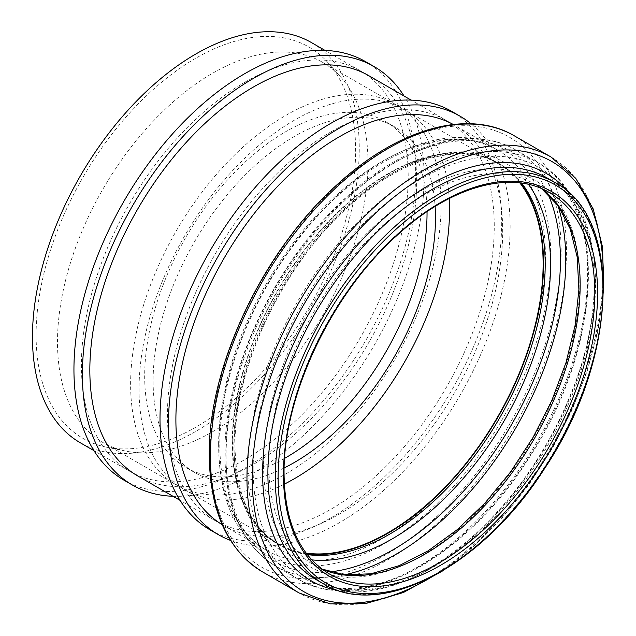 <?xml version="1.0" encoding="UTF-8"?>
<svg xmlns="http://www.w3.org/2000/svg" width="636" height="636" viewBox="0 0 636 636"><rect width="100%" height="100%" fill="white"/><g stroke="black" fill="none" stroke-linecap="round" stroke-linejoin="round"><path stroke-width="0.48" stroke-dasharray="3.18 2.39" d="M210.047 529.852A241.616 139.499 120 0 0 451.663 390.353A241.616 139.499 120 0 0 451.663 111.356M330.855 131.93A231.083 133.417 -60 0 1 446.393 120.482A231.083 133.417 -60 0 1 446.4 387.316A231.083 133.417 -60 0 1 215.318 520.725A231.083 133.417 -60 0 1 179.893 335.562A231.083 133.417 -60 0 1 330.855 131.93M230.455 540.385A241.616 139.499 120 0 0 460.106 395.226A241.616 139.499 120 0 0 470.99 123.766M222.203 524.676A231.083 133.417 120 0 0 223.753 525.598A231.083 133.417 120 0 0 454.835 392.181A231.083 133.417 120 0 0 454.835 125.356A231.083 133.417 120 0 0 453.261 124.473M123.988 480.172A241.616 139.499 120 0 0 365.613 340.673A241.616 139.499 120 0 0 365.605 61.668M244.796 82.243A231.083 133.417 -60 0 1 360.334 70.803A231.083 133.417 -60 0 1 360.342 337.629A231.083 133.417 -60 0 1 129.259 471.045A231.083 133.417 -60 0 1 81.4 365.255A231.083 133.417 -60 0 1 244.796 82.243M172.992 496.287A241.616 139.499 120 0 0 374.048 345.539A241.616 139.499 120 0 0 404.067 96.044M137.694 475.911A231.083 133.417 120 0 0 368.777 342.502A231.083 133.417 120 0 0 368.777 75.668M130.619 384.255A219.547 126.755 -60 0 1 226.448 163.309A219.547 126.755 -60 0 1 395.632 104.495A219.547 126.755 -60 0 1 395.632 358.004A219.547 126.755 -60 0 1 176.085 484.759A219.547 126.755 -60 0 1 130.619 384.255M284.602 458.365A199.656 115.275 -60 0 1 186.03 467.54A199.656 115.275 -60 0 1 144.682 376.138A199.656 115.275 -60 0 1 231.83 175.21A199.656 115.275 -60 0 1 385.686 121.715A199.656 115.275 -60 0 1 427.034 211.669M284.133 467.961A199.656 115.275 -60 0 1 194.465 472.405A199.656 115.275 -60 0 1 153.117 381.004A199.656 115.275 -60 0 1 240.265 180.075A199.656 115.275 -60 0 1 394.121 126.588A199.656 115.275 -60 0 1 435.111 206.462M284.316 484.147A219.547 126.755 -60 0 1 184.527 489.633A219.547 126.755 -60 0 1 139.053 389.129A219.547 126.755 -60 0 1 234.891 168.182A219.547 126.755 -60 0 1 404.067 109.368A219.547 126.755 -60 0 1 449.215 198.527M306.123 553.121A219.547 126.755 -60 0 1 278.115 543.669A219.547 126.755 -60 0 1 232.649 443.157A219.547 126.755 -60 0 1 328.478 222.218A219.547 126.755 -60 0 1 497.662 163.396A219.547 126.755 -60 0 1 519.851 182.93M306.608 553.757A220.143 127.097 -60 0 1 277.821 544.185A220.143 127.097 -60 0 1 232.227 443.403A220.143 127.097 -60 0 1 328.319 221.861A220.143 127.097 -60 0 1 497.956 162.888A220.143 127.097 -60 0 1 520.645 183.025M311.401 42.548A231.083 133.417 -60 0 1 311.401 309.374A231.083 133.417 -60 0 1 80.327 442.791M36.101 334.91A225.939 130.444 -60 0 1 149.047 93.317A225.939 130.444 -60 0 1 328.192 62.9A225.939 130.444 -60 0 1 308.834 307.888A225.939 130.444 -60 0 1 106.347 447.148A225.939 130.444 -60 0 1 36.101 334.91M57.494 342.041A219.547 126.755 -60 0 1 153.332 121.094A219.547 126.755 -60 0 1 322.508 62.28A219.547 126.755 -60 0 1 341.317 77.727A219.547 126.755 -60 0 1 322.508 315.79A219.547 126.755 -60 0 1 125.753 451.107A219.547 126.755 -60 0 1 102.968 442.545A219.547 126.755 -60 0 1 57.494 342.041M218.625 444.485A231.083 133.417 -60 0 1 319.487 211.931A231.083 133.417 -60 0 1 497.559 150.024A231.083 133.417 -60 0 1 497.559 416.85A231.083 133.417 -60 0 1 266.484 550.267A231.083 133.417 -60 0 1 218.625 444.485M307.228 554.568A220.143 127.097 -60 0 1 279.458 545.132A220.143 127.097 -60 0 1 233.865 444.349A220.143 127.097 -60 0 1 329.957 222.807A220.143 127.097 -60 0 1 499.602 163.834A220.143 127.097 -60 0 1 521.655 183.16M311.727 559.863A223.769 129.195 -60 0 1 234.104 447.45A223.769 129.195 -60 0 1 350.539 204.005A223.769 129.195 -60 0 1 528.492 184.408M329.79 571.923A236.6 136.597 -60 0 1 225.828 453.142A236.6 136.597 -60 0 1 360.851 185.64A236.6 136.597 -60 0 1 547.97 194.02M344.442 574.817A240.225 138.696 -60 0 1 275.817 566.215A240.225 138.696 -60 0 1 226.058 456.243A240.225 138.696 -60 0 1 330.919 214.491A240.225 138.696 -60 0 1 516.042 150.128A240.225 138.696 -60 0 1 557.804 205.261M247.905 468.859A240.225 138.696 -60 0 1 352.765 227.1A240.225 138.696 -60 0 1 537.889 162.744A240.225 138.696 -60 0 1 537.889 440.136A240.225 138.696 -60 0 1 297.664 578.832A240.225 138.696 -60 0 1 247.905 468.859M253.168 469.042A236.735 136.676 -60 0 1 504.261 156.679A236.735 136.676 -60 0 1 504.261 491.469A236.735 136.676 -60 0 1 253.168 469.042M263.566 464.352A223.634 129.116 -60 0 1 500.771 169.271A223.634 129.116 -60 0 1 500.771 485.538A223.634 129.116 -60 0 1 263.566 464.352M322.023 569.133A220.143 127.097 -60 0 1 314.423 565.317A220.143 127.097 -60 0 1 268.829 464.534A220.143 127.097 -60 0 1 364.921 242.992A220.143 127.097 -60 0 1 534.566 184.019A220.143 127.097 -60 0 1 541.673 188.685M321.959 569.085L314.423 565.317L329.058 573.767A220.143 127.097 -60 0 1 283.465 472.993A220.143 127.097 -60 0 1 379.565 251.451A220.143 127.097 -60 0 1 549.202 192.47L534.566 184.019L541.602 188.654M554.966 182.476A231.679 133.759 -60 0 1 554.974 449.994A231.679 133.759 -60 0 1 323.295 583.753M547.548 178.191A231.679 133.759 -60 0 1 547.548 445.709A231.679 133.759 -60 0 1 315.869 579.468C355.596 603.54 420.102 585.637 476.666 532.769C517.394 494.57 548.916 447.998 571.223 393.04C609.868 298.713 598.349 205.11 547.548 178.191M568.719 192.541A235.169 135.778 -60 0 1 546.499 445.105A235.169 135.778 -60 0 1 338.885 590.637M603.294 279.307A248.271 143.339 -60 0 1 431.311 577.194M550.871 156.917A251.761 145.358 -60 0 1 550.871 447.633A251.761 145.358 -60 0 1 299.111 592.983M514.333 135.826A251.761 145.358 -60 0 1 514.333 426.533A251.761 145.358 -60 0 1 262.573 571.891M210.198 453.54A248.127 143.259 -60 0 1 473.383 126.135A248.127 143.259 -60 0 1 473.383 477.048A248.127 143.259 -60 0 1 210.198 453.54M218.856 447.577A234.708 135.508 -60 0 1 467.802 137.885A234.708 135.508 -60 0 1 467.802 469.821A234.708 135.508 -60 0 1 218.856 447.577M446.393 120.482L411.102 100.106M215.318 520.725L180.028 500.349M223.753 525.598L266.484 550.267C236.163 531.974 220.605 497.257 219.786 446.106C219.253 380.94 251.077 297.942 300.391 236.441C362.592 156.194 449.032 119.608 497.559 150.024L454.835 125.356M394.121 126.588L385.686 121.715M194.465 472.405L186.03 467.54M497.662 163.396L404.067 109.368M278.115 543.669L184.527 489.633M277.821 544.185L279.458 545.132C250.624 527.745 235.813 494.689 235.034 445.979C233.897 368.562 282.591 265.498 348.115 207.105C401.594 157.68 462.213 141.184 499.602 163.834L497.956 162.888M516.042 150.128C471.737 123.766 404.003 143.458 345.769 197.701C275.515 260.991 223.8 370.716 224.898 454.621C225.438 508.347 242.411 545.545 275.817 566.215L297.664 578.832C358.752 616.705 464.28 560.403 528.23 459.128C603.413 347.081 609.829 200.364 537.889 162.744L516.042 150.128M603.524 291.797L598.182 330.124L587.632 369.81L572.193 409.648L552.334 448.46L528.651 485.061L501.868 518.364L472.771 547.35L442.235 571.144M360.334 70.803L325.044 50.427M129.259 471.045L93.969 450.662M341.317 77.727L328.192 62.9M125.753 451.107L106.347 447.148M395.632 104.495L322.508 62.28M176.085 484.759L102.968 442.545"/><path stroke-width="0.95" d="M470.99 123.766A241.616 139.499 120 0 0 460.106 116.229L451.663 111.356A241.616 139.499 120 0 0 330.855 123.32A241.616 139.499 120 0 0 173.008 336.237A241.616 139.499 120 0 0 210.047 529.852L218.482 534.725A241.616 139.499 120 0 0 230.455 540.385M460.106 116.229A241.616 139.499 120 0 0 339.29 128.194A241.616 139.499 120 0 0 181.451 341.111A241.616 139.499 120 0 0 218.482 534.725M453.261 124.473A231.083 133.417 120 0 0 339.29 136.804A231.083 133.417 120 0 0 175.894 419.816A231.083 133.417 120 0 0 222.203 524.676M404.067 96.044A241.616 139.499 120 0 0 374.048 66.541L365.605 61.668A241.616 139.499 120 0 0 244.796 73.641A241.616 139.499 120 0 0 86.949 286.558A241.616 139.499 120 0 0 123.988 480.172L132.423 485.037A241.616 139.499 120 0 0 172.992 496.287M374.048 66.541A241.616 139.499 120 0 0 253.239 78.506A241.616 139.499 120 0 0 95.392 291.423A241.616 139.499 120 0 0 132.423 485.037M411.102 100.106L368.777 75.668A231.083 133.417 120 0 0 253.239 87.116A231.083 133.417 120 0 0 102.277 290.747A231.083 133.417 120 0 0 137.694 475.911L180.028 500.349M427.034 211.669A199.656 115.275 -60 0 1 284.602 458.365M435.111 206.462A199.656 115.275 -60 0 1 284.133 467.961M449.215 198.527A219.547 126.755 -60 0 1 284.316 484.147M519.851 182.93A219.547 126.755 -60 0 1 497.662 416.906A219.547 126.755 -60 0 1 306.123 553.121M520.645 183.025A220.143 127.097 -60 0 1 497.964 417.081A220.143 127.097 -60 0 1 306.608 553.757M93.969 450.662L80.327 442.791A231.083 133.417 -60 0 1 32.468 337.008A231.083 133.417 -60 0 1 133.329 104.455A231.083 133.417 -60 0 1 311.401 42.548L325.044 50.427M521.655 183.16A220.143 127.097 -60 0 1 499.602 418.027A220.143 127.097 -60 0 1 307.228 554.568M528.492 184.408A223.769 129.195 -60 0 1 504.221 420.698A223.769 129.195 -60 0 1 311.727 559.863M547.97 194.02A236.6 136.597 -60 0 1 511.423 424.856A236.6 136.597 -60 0 1 329.79 571.923M557.804 205.261A240.225 138.696 -60 0 1 516.042 427.519A240.225 138.696 -60 0 1 344.442 574.817M541.673 188.685A220.143 127.097 -60 0 1 534.566 438.212A220.143 127.097 -60 0 1 322.023 569.133M549.202 192.47A220.143 127.097 -60 0 1 549.202 446.671A220.143 127.097 -60 0 1 329.058 573.767C299.763 555.967 284.761 522.649 284.054 473.804C282.956 396.649 331.141 294.436 396.236 236.099C449.747 186.404 510.899 169.375 549.202 192.47M283.465 474.615A222.131 128.249 -60 0 1 519.071 181.514A222.131 128.249 -60 0 1 519.071 495.659A222.131 128.249 -60 0 1 283.465 474.615M278.123 477.7A229.683 132.614 -60 0 1 521.743 174.63A229.683 132.614 -60 0 1 521.743 499.459A229.683 132.614 -60 0 1 278.123 477.7M275.316 477.7A231.679 133.759 -60 0 1 376.44 244.55A231.679 133.759 -60 0 1 554.966 182.476C623.725 218.037 617.643 360.437 544.384 468.843C482.533 566.318 381.028 619.814 323.295 583.753A231.679 133.759 -60 0 1 275.316 477.7M323.295 583.753L315.869 579.468A231.679 133.759 -60 0 1 267.891 473.415A231.679 133.759 -60 0 1 369.015 240.265A231.679 133.759 -60 0 1 547.548 178.191L554.966 182.476M338.885 590.637A235.169 135.778 -60 0 1 262.628 473.224A235.169 135.778 -60 0 1 381.99 220.104A235.169 135.778 -60 0 1 568.719 192.541M431.311 577.194A248.271 143.339 -60 0 1 252.23 477.914A248.271 143.339 -60 0 1 429.546 172.841A248.271 143.339 -60 0 1 603.294 279.307M442.235 571.144L403.391 592.521L365.438 603.628L330.092 603.842L299.111 592.983A251.761 145.358 -60 0 1 246.967 477.731A251.761 145.358 -60 0 1 356.86 224.373A251.761 145.358 -60 0 1 550.871 156.917L575.763 178.326L593.253 209.045L602.61 247.468L603.524 291.797M299.111 592.983L262.573 571.891A251.761 145.358 -60 0 1 210.429 456.64A251.761 145.358 -60 0 1 320.329 203.274A251.761 145.358 -60 0 1 514.333 135.826L550.871 156.917M541.602 188.654L558.13 205.722L570.174 228.777L577.21 257.087L578.895 289.658L575.119 325.29L565.984 362.679L551.817 400.489L533.103 437.377L510.517 472.023L484.855 503.203L457.038 529.804L428.068 550.887L399.026 565.706L370.987 573.775L345.006 574.872L321.959 569.085M262.573 571.891C227.609 550.267 209.84 511.304 209.268 455.018C208.099 366.67 262.875 250.958 337.024 184.734C397.826 128.583 468.239 108.398 514.333 135.826"/></g></svg>
